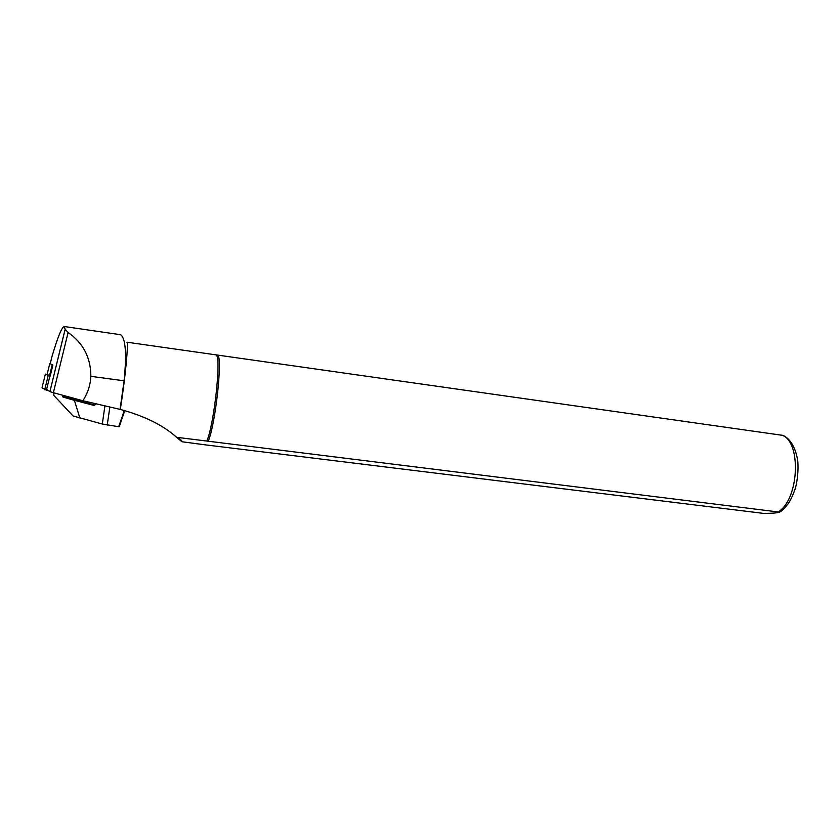 <?xml version="1.0" encoding="UTF-8"?>
<svg xmlns="http://www.w3.org/2000/svg" width="840" height="840" viewBox="0 0 840 840"><rect width="100%" height="100%" fill="white"/><g stroke="black" fill="none" stroke-linecap="round" stroke-linejoin="round"><path stroke-width="1.26" d="M46.883 389.55L49.896 391.619L53.361 392.7L82.856 400.733C87.811 393.141 90.468 385.014 90.814 376.331L90.846 375.449C90.584 357.221 83.013 342.909 68.103 332.504L65.174 329.28L64.187 326.519C61.73 327.296 57.645 337.344 51.944 356.675L50.211 363.772L52.899 364.98L50.159 376.173M82.856 400.733L120.057 409.374L124.089 380.793C126.777 354.029 125.664 338.688 120.75 334.74L64.187 326.519M51.944 356.675L51.713 357.62M120.057 409.374L120.288 409.416C125.066 380.257 128.845 340.967 126.861 342.195L782.87 435.382C785.127 436.149 794.913 441.346 797.811 461.412C798.431 470.054 797.675 478.884 795.522 487.904C793.149 494.76 790.692 500.031 788.172 503.717C784.371 508.452 781.61 511.182 779.919 511.938M120.288 409.416C144.522 416.01 163.306 425.313 176.652 437.315L206.85 441.053C213.99 424.882 221.319 358.565 216.426 355.247M175.004 436.034L181.954 441.756L203.879 444.675L763.056 513.335C771.361 513.45 776.885 513.041 779.615 512.127L206.85 441.053M181.954 441.756C181.976 440.465 180.212 438.984 176.652 437.315M208.352 441C215.45 423.822 222.516 359.877 217.928 355.11M74.676 398.506L63.567 396.543L74.865 399.819L74.414 400.376L62.916 397.036L62.202 395.105M63.567 396.543L62.916 397.036M96.275 403.851L94.195 405.479L74.403 400.292M53.855 392.826L53.812 395.409L73.07 415.968L102.312 424.022L119.186 426.794L124.824 410.498M79.853 418.026L74.414 400.376M52.826 364.949L50.211 363.741M49.749 363.668L47.155 374.241L49.571 375.575L52.227 364.781L49.571 375.575L50.253 375.774M48.626 390.737L46.421 390.222L49.875 376.11L45.37 374.105L47.891 374.651M46.421 390.222L42 387.86L45.37 374.105M48.174 375.659L44.72 389.76L48.163 375.659M124.089 380.793L90.814 376.331M65.174 329.28L49.896 391.608L65.153 329.123M53.361 392.7L68.103 332.504M778.817 511.56C799.271 498.183 801.381 441.578 781.956 435.141M74.865 399.819L94.773 405.027M118.661 426.794L124.341 410.382M109.862 407.001L107.237 425.103M63.168 395.367L63.609 396.554M102.312 424.022L104.927 405.856M181.587 441.452L179.529 438.869"/></g></svg>

